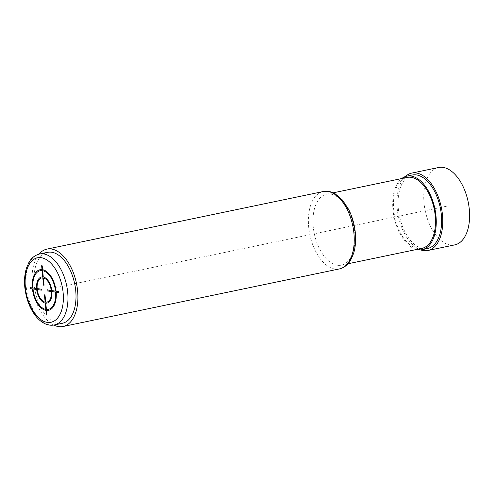 <?xml version="1.0" encoding="UTF-8"?>
<svg xmlns="http://www.w3.org/2000/svg" width="494" height="494" viewBox="0 0 494 494"><rect width="100%" height="100%" fill="white"/><g stroke="black" fill="none" stroke-linecap="round" stroke-linejoin="round"><path stroke-width="0.37" stroke-dasharray="2.47 1.85" d="M62.38 323.274A36.235 20.106 78.2 0 1 34.247 284.939A36.235 20.106 78.2 0 1 47.597 252.335M39.007 254.138A39.526 21.934 -101.8 0 0 32.363 284.68A39.526 21.934 -101.8 0 0 53.784 325.058M337.421 265.266A36.235 20.106 78.2 0 1 313.252 226.808A36.235 20.106 78.2 0 1 326.608 194.198A36.235 20.106 78.2 0 1 330.566 194.08A36.235 20.106 78.2 0 1 354.735 232.538A36.235 20.106 78.2 0 1 341.385 265.142A36.235 20.106 78.2 0 1 337.421 265.266M421.87 248.377A36.235 20.106 78.2 0 1 417.905 248.494A36.235 20.106 78.2 0 1 394.169 213.525A36.235 20.106 78.2 0 1 407.087 177.432M416.516 249.489A37.55 20.834 78.2 0 1 392.983 209.931A37.55 20.834 78.2 0 1 401.733 178.55M427.501 248.544A37.55 20.834 78.2 0 1 398.349 208.814A37.55 20.834 78.2 0 1 412.187 175.024M420.61 249.878A39.526 21.934 78.2 0 1 397.219 208.659A39.526 21.934 78.2 0 1 405.333 176.556M454.733 244.888A39.526 21.934 78.2 0 1 424.043 203.065A39.526 21.934 78.2 0 1 438.61 167.497M331.313 230.229L46.942 289.484M333.993 229.673L446.675 206.196M39.551 254.009A36.235 20.106 -101.8 0 0 26.201 286.613A36.235 20.106 -101.8 0 0 54.328 324.953M339.378 268.927A39.526 21.934 78.2 0 1 308.688 227.104A39.526 21.934 78.2 0 1 323.249 191.536M326.608 194.198L333.228 192.821M341.385 265.142L348.011 263.765"/><path stroke-width="0.74" d="M39.551 254.009L47.597 252.335A36.235 20.106 78.2 0 1 75.73 290.67A36.235 20.106 78.2 0 1 62.38 323.274L54.328 324.953A36.235 20.106 -101.8 0 0 67.684 292.349A36.235 20.106 -101.8 0 0 39.551 254.009C33.357 255.565 30.264 259.961 28.856 262.555L26.398 268.322C24.681 273.954 24.15 280.246 24.805 287.193C26.114 299.092 29.973 308.991 36.389 316.889C39.273 320.285 42.416 322.681 45.819 324.083C48.678 325.231 51.512 325.521 54.328 324.953M53.784 325.058A39.526 21.934 -101.8 0 0 63.053 326.503A39.526 21.934 -101.8 0 0 77.614 290.935A39.526 21.934 -101.8 0 0 46.924 249.112A39.526 21.934 -101.8 0 0 39.007 254.138M333.228 192.821L407.087 177.432A36.235 20.106 78.2 0 1 411.051 177.309A36.235 20.106 78.2 0 1 434.788 212.284A36.235 20.106 78.2 0 1 421.87 248.377L348.011 263.765M401.733 178.55A37.55 20.834 78.2 0 1 406.821 176.142A37.55 20.834 78.2 0 1 435.974 215.872A37.55 20.834 78.2 0 1 422.142 249.661A37.55 20.834 78.2 0 1 416.516 249.489M406.821 176.142L412.187 175.024A37.55 20.834 78.2 0 1 441.34 214.754A37.55 20.834 78.2 0 1 427.501 248.544L422.142 249.661M405.333 176.556A39.526 21.934 78.2 0 1 411.78 173.091A39.526 21.934 78.2 0 1 442.47 214.915A39.526 21.934 78.2 0 1 427.909 250.483A39.526 21.934 78.2 0 1 420.61 249.878M411.78 173.091L438.61 167.497A39.526 21.934 78.2 0 1 469.3 209.32A39.526 21.934 78.2 0 1 454.733 244.888L427.909 250.483M30.159 288.57L32.425 288.885A20.754 11.516 -101.8 0 0 45.936 310.38L46.313 314.27L46.874 314.351L46.504 310.46A20.754 11.516 -101.8 0 0 56.18 292.17L58.446 292.479L58.354 291.509L56.088 291.194A20.754 11.516 -101.8 0 0 42.577 269.699L42.2 265.809L41.638 265.729L42.015 269.625A20.754 11.516 -101.8 0 0 32.332 287.916L30.066 287.601L30.159 288.57M42.107 270.595A19.766 10.967 -101.8 0 0 32.9 287.99L36.581 288.502A13.338 7.404 -101.8 0 1 42.712 276.906L42.107 270.595M42.805 277.875A12.35 6.854 -101.8 0 0 37.143 288.576L41.385 289.163L41.484 290.139L37.235 289.552A12.35 6.854 -101.8 0 0 45.139 302.124L44.441 294.844L45.003 294.924L45.707 302.204A12.35 6.854 -101.8 0 0 51.37 291.503L47.128 290.917L47.035 289.947L51.277 290.534A12.35 6.854 -101.8 0 0 43.373 277.955L44.071 285.236L43.509 285.155L42.805 277.875M55.519 291.12L51.839 290.608A13.338 7.404 -101.8 0 0 43.281 276.986L42.669 270.675A19.766 10.967 -101.8 0 1 55.519 291.12M46.411 309.485A19.766 10.967 -101.8 0 0 55.612 292.09L51.938 291.584A13.338 7.404 -101.8 0 1 45.8 303.174L46.411 309.485M32.993 288.965L36.673 289.472A13.338 7.404 -101.8 0 0 45.238 303.1L45.843 309.411A19.766 10.967 -101.8 0 1 32.993 288.965M25.398 287.434A32.937 18.278 -101.8 0 0 47.375 322.397A32.937 18.278 -101.8 0 0 63.115 292.646A32.937 18.278 -101.8 0 0 41.144 257.683A32.937 18.278 -101.8 0 0 25.398 287.434M339.378 268.927C345.905 267.297 349.233 262.709 350.777 259.937L353.599 253.403C355.47 247.259 356.044 240.38 355.334 232.785C354.488 224.387 352.265 216.613 348.671 209.456L342.49 200.082L335.309 193.907L332.24 192.407C329.214 191.227 326.219 190.937 323.249 191.536A39.526 21.934 78.2 0 1 353.939 233.359A39.526 21.934 78.2 0 1 339.378 268.927L63.053 326.503M323.249 191.536L46.924 249.112"/></g></svg>
